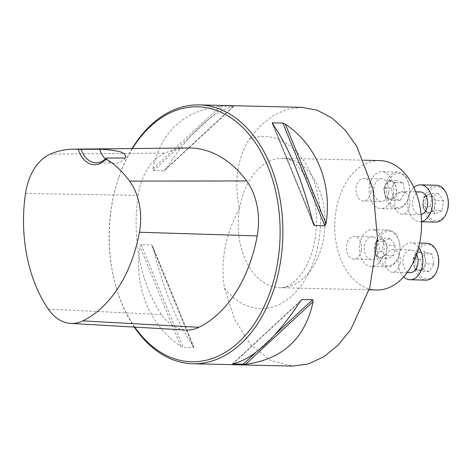 <?xml version="1.0" encoding="UTF-8"?>
<svg xmlns="http://www.w3.org/2000/svg" width="471" height="471" viewBox="0 0 471 471"><rect width="100%" height="100%" fill="white"/><g stroke="black" fill="none" stroke-linecap="round" stroke-linejoin="round"><path stroke-width="0.35" stroke-dasharray="2.35 1.77" d="M370.965 192.197A11.345 7.607 -88.6 0 0 363.848 178.344A11.345 7.607 -88.6 0 0 355.976 189.501A11.345 7.607 -88.6 0 0 363.312 201.023A11.345 7.607 -88.6 0 0 370.965 192.197M400.091 263.401A11.345 7.607 -88.6 0 0 392.979 249.548A11.345 7.607 -88.6 0 0 385.325 258.373A11.345 7.607 -88.6 0 0 392.437 272.226A11.345 7.607 -88.6 0 0 400.091 263.401M376.606 290.001A64.727 43.397 91.4 0 1 336.006 210.937A64.727 43.397 91.4 0 1 379.679 160.576M409.693 205.391A11.345 7.607 -88.6 0 0 402.581 191.532A11.345 7.607 -88.6 0 0 394.775 201.523A11.345 7.607 -88.6 0 0 400.48 213.934A11.345 7.607 -88.6 0 0 402.04 214.217A11.345 7.607 -88.6 0 0 409.693 205.391M361.357 250.213A11.345 7.607 -88.6 0 0 355.805 236.636A11.345 7.607 -88.6 0 0 354.245 236.354A11.345 7.607 -88.6 0 0 346.373 247.516A11.345 7.607 -88.6 0 0 353.703 259.038A11.345 7.607 -88.6 0 0 361.357 250.213M301.852 107.335L287.469 109.172L273.639 115.265L260.751 125.386L249.118 139.298C237.107 159.11 233.899 182.224 239.498 208.647C225.262 234.428 220.251 260.928 224.473 288.14L234.764 319.679L250.389 344.325L270.26 360.233L292.568 366.091M132.151 148.559A129.46 86.794 -88.6 0 0 118.963 177.008A129.46 86.794 -88.6 0 0 111.78 205.621A129.46 86.794 -88.6 0 0 116.331 287.911A129.46 86.794 -88.6 0 0 134.3 327.086M141.159 244.614L139.999 246.68C133.788 287.18 149.389 325.314 180.729 346.25L183.184 347.345L193.522 347.586L193.569 346.556C177.249 323.53 163.672 290.336 152.834 246.981L151.603 244.873L141.159 244.614L183.184 347.345M193.816 346.944L152.834 246.981M163.743 170.896L165.721 169.113C189.795 132.563 212.327 111.668 233.322 106.434L220.481 106.128C183.449 110.985 160.917 131.88 152.887 168.806L153.399 170.649L163.743 170.896L233.481 106.228L165.721 169.113M188.5 147.988A129.866 87.064 -88.6 0 0 164.856 153.087A55.425 37.162 -88.6 0 0 138.186 195.383A129.866 87.064 -88.6 0 0 161.641 314.622A55.425 37.162 -88.6 0 0 185.768 330.053M132.439 148.553A127.517 85.492 -88.6 0 0 118.68 177.838A127.517 85.492 -88.6 0 0 111.603 206.015A127.517 85.492 -88.6 0 0 116.09 287.075A127.517 85.492 -88.6 0 0 134.783 327.115M125.416 158.015A25.893 17.356 91.4 0 1 114.6 163.254A25.893 17.356 91.4 0 1 105.333 158.939M420.909 252.756A8.99 6.029 -88.6 0 0 415.116 255.412A8.99 6.029 -88.6 0 0 413.662 264.178A8.99 6.029 -88.6 0 0 418.007 270.289A8.99 6.029 -88.6 0 0 423.8 267.634A8.99 6.029 -88.6 0 0 425.313 263.513A8.99 6.029 -88.6 0 0 425.254 258.867A8.99 6.029 -88.6 0 0 420.909 252.756L417.53 251.602L412.696 259.221L414.627 269.135L421.386 271.437L426.214 263.825L424.289 253.904L420.909 252.756M422.452 269.324L420.526 259.403L425.354 251.791L432.113 254.093L434.044 264.007L429.211 271.626L422.452 269.324L414.627 269.135M437.847 254.605A17.156 11.498 -88.6 0 0 426.337 244.643A17.156 11.498 -88.6 0 0 416.117 257.902A17.156 11.498 -88.6 0 0 423.223 277.872A17.156 11.498 -88.6 0 0 437.5 269.3M426.761 243.242A18.446 12.37 -88.6 0 0 414.315 257.596A18.446 12.37 -88.6 0 0 425.884 280.127M418.678 247.263A18.446 12.37 -88.6 0 0 410.918 242.865A18.446 12.37 -88.6 0 0 398.472 257.219A18.446 12.37 -88.6 0 0 403.659 276.895M416.558 254.311A11.345 7.607 -88.6 0 0 410.747 249.966A11.345 7.607 -88.6 0 0 403.094 258.797A11.345 7.607 -88.6 0 0 410.212 272.65M429.211 271.626L421.386 271.437M420.526 259.403L412.696 259.221M425.354 251.791L417.53 251.602M432.113 254.093L424.289 253.904M434.044 264.007L426.214 263.825M423.211 201.517A8.99 6.029 -88.6 0 0 424.877 210.107A8.99 6.029 -88.6 0 0 430.73 212.097A8.99 6.029 -88.6 0 0 434.916 205.503A8.99 6.029 -88.6 0 0 433.243 196.913A8.99 6.029 -88.6 0 0 430.512 194.741A8.99 6.029 -88.6 0 0 427.391 194.923A8.99 6.029 -88.6 0 0 423.211 201.517L422.369 206.581L427.385 213.634L434.074 210.566L435.752 200.44L430.735 193.387L424.047 196.454L423.211 201.517M441.904 210.749L435.21 213.816L430.2 206.763L431.872 196.643L438.566 193.575L443.576 200.628L441.904 210.749L434.074 210.566M447.45 196.595A17.156 11.498 -88.6 0 0 428.115 192.863A17.156 11.498 -88.6 0 0 434.121 220.422A17.156 11.498 -88.6 0 0 447.103 211.291M436.364 185.233A18.446 12.37 -88.6 0 0 423.676 201.47A18.446 12.37 -88.6 0 0 432.949 221.658A18.446 12.37 -88.6 0 0 435.492 222.118M413.879 187.517A18.446 12.37 -88.6 0 0 407.833 206.245A18.446 12.37 -88.6 0 0 417.106 221.282A18.446 12.37 -88.6 0 0 419.643 221.741A18.446 12.37 -88.6 0 0 421.521 221.57M420.35 191.956A11.345 7.607 -88.6 0 0 412.549 201.941A11.345 7.607 -88.6 0 0 418.254 214.358A11.345 7.607 -88.6 0 0 419.814 214.641A11.345 7.607 -88.6 0 0 421.08 214.511M443.576 200.628L435.752 200.44M435.21 213.816L427.385 213.634M430.2 206.763L422.369 206.581M431.872 196.643L424.047 196.454M438.566 193.575L430.735 193.387M388.875 199.086A8.99 6.029 -88.6 0 0 394.669 196.431A8.99 6.029 -88.6 0 0 396.123 187.664A8.99 6.029 -88.6 0 0 391.778 181.553A8.99 6.029 -88.6 0 0 385.985 184.208A8.99 6.029 -88.6 0 0 384.477 188.323A8.99 6.029 -88.6 0 0 384.536 192.975A8.99 6.029 -88.6 0 0 388.875 199.086L392.255 200.234L397.088 192.621L395.157 182.701L388.398 180.399L383.571 188.017L385.496 197.932L388.875 199.086M402.988 182.889L404.913 192.804L400.085 200.422L393.326 198.12L391.395 188.2L396.229 180.587L402.988 182.889L395.157 182.701M409.323 194.305A17.156 11.498 -88.6 0 0 408.716 183.402A17.156 11.498 -88.6 0 0 391.324 176.908A17.156 11.498 -88.6 0 0 390.689 203.76A17.156 11.498 -88.6 0 0 408.369 198.097A17.156 11.498 -88.6 0 0 409.323 194.305M409.205 194.57A18.446 12.37 -88.6 0 0 408.551 182.842A18.446 12.37 -88.6 0 0 397.63 172.039A18.446 12.37 -88.6 0 0 384.831 190.19A18.446 12.37 -88.6 0 0 396.759 208.924A18.446 12.37 -88.6 0 0 408.18 198.65A18.446 12.37 -88.6 0 0 409.205 194.57M393.356 194.193A18.446 12.37 -88.6 0 0 381.787 171.662A18.446 12.37 -88.6 0 0 368.987 189.813A18.446 12.37 -88.6 0 0 380.909 208.547A18.446 12.37 -88.6 0 0 393.356 194.193M388.734 192.621A11.345 7.607 -88.6 0 0 381.616 178.762A11.345 7.607 -88.6 0 0 373.744 189.925A11.345 7.607 -88.6 0 0 381.08 201.447A11.345 7.607 -88.6 0 0 388.734 192.621M396.229 180.587L388.398 180.399M404.913 192.804L397.088 192.621M400.085 200.422L392.255 200.234M393.326 198.12L385.496 197.932M391.395 188.2L383.571 188.017M386.579 250.325A8.99 6.029 -88.6 0 0 384.907 241.735A8.99 6.029 -88.6 0 0 379.055 239.745A8.99 6.029 -88.6 0 0 374.869 246.339A8.99 6.029 -88.6 0 0 376.541 254.923A8.99 6.029 -88.6 0 0 379.273 257.095A8.99 6.029 -88.6 0 0 382.393 256.919A8.99 6.029 -88.6 0 0 386.579 250.325L387.415 245.261L382.399 238.208L375.711 241.276L374.033 251.396L379.049 258.455L385.737 255.388L386.579 250.325M383.535 241.464L390.229 238.397L395.24 245.45L393.568 255.57L386.874 258.638L381.857 251.585L383.535 241.464L375.711 241.276M391.319 231.791A17.156 11.498 -88.6 0 0 377.636 243.419A17.156 11.498 -88.6 0 0 384.071 264.443A17.156 11.498 -88.6 0 0 398.766 256.112A17.156 11.498 -88.6 0 0 399.114 241.417A17.156 11.498 -88.6 0 0 391.319 231.791M390.571 230.507A18.446 12.37 -88.6 0 0 388.027 230.048A18.446 12.37 -88.6 0 0 375.228 248.199A18.446 12.37 -88.6 0 0 387.156 266.933A18.446 12.37 -88.6 0 0 398.578 256.66A18.446 12.37 -88.6 0 0 398.949 240.858A18.446 12.37 -88.6 0 0 390.571 230.507M374.722 230.131A18.446 12.37 -88.6 0 0 372.184 229.677A18.446 12.37 -88.6 0 0 359.379 247.823A18.446 12.37 -88.6 0 0 371.307 266.562A18.446 12.37 -88.6 0 0 384 250.319A18.446 12.37 -88.6 0 0 374.722 230.131M373.58 237.06A11.345 7.607 -88.6 0 0 372.013 236.778A11.345 7.607 -88.6 0 0 364.142 247.94A11.345 7.607 -88.6 0 0 371.478 259.456A11.345 7.607 -88.6 0 0 379.279 249.471A11.345 7.607 -88.6 0 0 373.58 237.06M381.857 251.585L374.033 251.396M390.229 238.397L382.399 238.208M395.24 245.45L387.415 245.261M393.568 255.57L385.737 255.388M386.874 258.638L379.049 258.455M239.498 208.647A64.727 43.397 91.4 0 1 283.165 158.285A64.727 43.397 91.4 0 1 325.019 224.025A64.727 43.397 91.4 0 1 280.098 287.71A64.727 43.397 91.4 0 1 239.498 208.647M50.297 154.105L164.856 153.087M25.511 193.422L138.186 195.383M48.26 309.076L161.641 314.622M152.887 168.806L220.481 106.128M153.399 170.649L223.136 105.987M300.321 301.281L232.727 363.959M300.233 301.411L232.798 363.948M275.27 334.398L255.641 352.596M193.522 347.586L151.497 244.861M180.729 346.25L139.999 246.68M273.545 125.304L312.514 220.563M272.479 123.838L313.209 223.407M224.473 288.14A86.099 57.727 -88.6 0 0 318.767 241.635A86.099 57.727 -88.6 0 0 249.118 139.298M363.7 160.193L283.165 158.285C287.233 158.38 291.355 160.164 295.535 163.625L304.484 174.217C309.329 181.9 312.809 191.426 314.922 202.795C317.919 220.887 316.63 238.232 311.06 254.829C308.546 261.994 305.491 268.105 301.905 273.156C292.497 286.138 283.854 288.028 280.098 287.71L369.134 289.818M116.09 287.075L116.331 287.911M118.68 177.838L118.963 177.008M114.6 163.254L95.872 162.807M233.569 106.528L164.944 170.161M232.474 363.865L301.099 300.233M152.639 246.286L193.746 346.762M313.403 224.108L272.303 123.632M419.643 243.071L410.918 242.865M410.747 249.966L392.979 249.548M407.156 272.579L392.437 272.226M421.527 221.782L419.643 221.741M415.74 191.844L402.581 191.532M419.814 214.641L402.04 214.217M408.716 183.402L408.551 182.842M408.369 198.097L408.18 198.65M397.63 172.039L381.787 171.662M396.759 208.924L380.909 208.547M381.616 178.762L363.848 178.344M381.08 201.447L363.312 201.023M399.114 241.417L398.949 240.858M398.766 256.112L398.578 256.66M388.027 230.048L372.184 229.677M387.156 266.933L371.307 266.562M372.013 236.778L354.245 236.354M371.478 259.456L353.703 259.038"/><path stroke-width="0.71" d="M363.7 160.193L379.679 160.576A64.727 43.397 91.4 0 1 420.279 239.639A64.727 43.397 91.4 0 1 376.606 290.001L369.134 289.818M292.568 366.091L308.228 363.983L323.571 356.93L337.954 345.32L350.736 329.582L369.717 287.887L377.495 238.526L372.944 188.759L356.782 146.463L345.149 130.073L331.725 117.832L317.124 110.185L301.852 107.335L199.121 104.898A129.46 86.794 -88.6 0 0 132.151 148.559M134.3 327.086A129.46 86.794 -88.6 0 0 192.98 363.742A129.46 86.794 -88.6 0 0 282.818 236.377A129.46 86.794 -88.6 0 0 199.121 104.898M312.644 299.739L313.156 301.587C305.126 338.514 282.594 359.408 245.562 364.266L232.727 363.959C253.716 358.719 276.253 337.831 300.321 301.281L302.194 299.503L312.644 299.739L275.27 334.398M272.479 123.838L272.521 122.801L282.859 123.049L285.314 124.138C316.653 145.074 332.255 183.207 326.044 223.713L324.89 225.78L314.546 225.532L313.704 224.785L313.209 223.407C302.37 180.052 288.794 146.864 272.479 123.838L272.226 123.443M78.186 149.325A27.836 18.663 -88.6 0 0 106.21 158.868A125.963 84.45 91.4 0 1 129.619 181.117A51.522 34.542 91.4 0 1 139.44 232.227A125.963 84.45 91.4 0 1 82.872 320.869A51.522 34.542 91.4 0 1 70.685 323.418A51.522 34.542 91.4 0 1 48.26 309.076A125.963 84.45 91.4 0 1 25.511 193.422A51.522 34.542 91.4 0 1 50.297 154.105A125.963 84.45 91.4 0 1 73.235 149.154A125.963 84.45 91.4 0 1 78.186 149.325L99.628 149.23C107.735 149.478 114.859 150.408 121 152.015C124.915 153.817 126.387 155.819 125.416 158.015L106.281 158.009A25.893 17.356 91.4 0 1 95.872 162.807A25.893 17.356 91.4 0 1 81.13 149.442M106.21 158.868L106.281 158.009M70.685 323.418L185.768 330.053A55.425 37.162 -88.6 0 0 198.88 327.304A129.866 87.064 -88.6 0 0 257.201 235.918A55.425 37.162 -88.6 0 0 246.639 180.941A129.866 87.064 -88.6 0 0 188.5 147.988L73.235 149.154M134.783 327.115A127.517 85.492 -88.6 0 0 256.077 321.134A127.517 85.492 -88.6 0 0 253.704 140.423A127.517 85.492 -88.6 0 0 132.439 148.553M105.333 158.939A25.893 17.356 91.4 0 1 99.628 149.23M403.659 276.895A18.446 12.37 -88.6 0 0 410.041 279.75L425.884 280.127A18.446 12.37 -88.6 0 0 437.306 269.854L437.5 269.3A17.156 11.498 -88.6 0 0 437.847 254.605L437.683 254.046A18.446 12.37 -88.6 0 0 426.761 243.242L419.643 243.071M437.306 269.854A18.446 12.37 -88.6 0 0 437.683 254.046M410.041 279.75A18.446 12.37 -88.6 0 0 421.969 267.816A18.446 12.37 -88.6 0 0 418.678 247.263M407.156 272.579L410.212 272.65A11.345 7.607 -88.6 0 0 417.224 266.356A11.345 7.607 -88.6 0 0 416.558 254.311M421.527 221.782L435.492 222.118A18.446 12.37 -88.6 0 0 446.914 211.838L447.103 211.291A17.156 11.498 -88.6 0 0 447.45 196.595L447.285 196.036A18.446 12.37 -88.6 0 0 436.364 185.233L420.521 184.856A18.446 12.37 -88.6 0 0 413.879 187.517M446.914 211.838A18.446 12.37 -88.6 0 0 447.285 196.036M421.521 221.57A18.446 12.37 -88.6 0 0 432.443 202.189A18.446 12.37 -88.6 0 0 420.521 184.856M421.08 214.511A11.345 7.607 -88.6 0 0 427.68 202.53A11.345 7.607 -88.6 0 0 420.35 191.956L415.74 191.844M129.619 181.117L246.639 180.941M82.872 320.869L198.88 327.304M139.44 232.227L257.201 235.918M302.3 299.497L300.233 301.411M255.641 352.596L242.906 364.407M313.156 301.587L245.562 364.266M285.314 124.138L326.044 223.713M282.859 123.049L324.89 225.78M272.521 122.801L273.545 125.304M312.514 220.563L314.546 225.532M292.568 366.102L192.98 363.742"/></g></svg>
